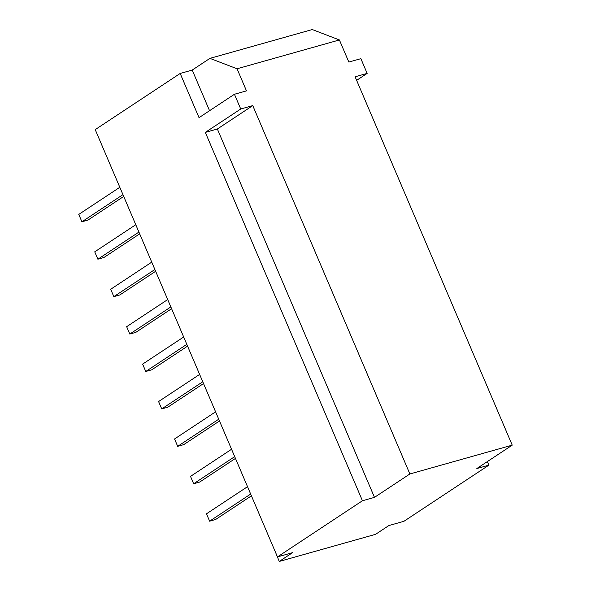 <?xml version="1.0" encoding="UTF-8"?>
<svg xmlns="http://www.w3.org/2000/svg" width="591" height="591" viewBox="0 0 591 591"><rect width="100%" height="100%" fill="white"/><g stroke="black" fill="none" stroke-linecap="round" stroke-linejoin="round"><path stroke-width="0.89" d="M209.923 58.369L237.05 68.77L339.404 39.952L312.27 29.55L209.923 58.369L192.223 70.07L180.181 73.461L95.217 129.621L277.475 556.914L292.523 552.674L279.248 561.45L276.233 554.003M279.248 561.45L375.573 534.323L388.856 525.554L403.904 521.314L488.868 465.154L487.346 461.593M123.718 196.434L87.933 220.088L81.913 221.78L122.958 194.653M119.81 187.288L78.773 214.415L81.913 221.78M139.675 233.859L103.898 257.513L97.877 259.205L138.922 232.078M135.775 224.713L94.73 251.84L97.877 259.205M155.64 271.284L119.862 294.939L113.841 296.63L154.879 269.503M151.739 262.138L110.694 289.265L113.841 296.63M171.604 308.709L135.819 332.364L129.798 334.055L170.843 306.928M167.704 299.563L126.659 326.69L129.798 334.055M187.569 346.134L151.784 369.789L145.763 371.48L186.808 344.354M183.668 336.988L142.623 364.115L145.763 371.48M203.533 383.559L167.748 407.214L161.727 408.906L202.772 381.779M199.632 374.413L158.587 401.54L161.727 408.906M219.497 420.984L183.712 444.639L177.692 446.331L218.736 419.204M215.589 411.838L174.552 438.965L177.692 446.331M235.454 458.409L199.677 482.064L193.656 483.756L234.701 456.629M231.554 449.263L190.509 476.39L193.656 483.756M251.419 495.834L215.641 519.489L209.62 521.181L250.658 494.054M247.518 486.688L206.473 513.815L209.62 521.181M100.278 141.485L97.116 134.076M237.05 68.77L246.477 90.874L234.435 94.264L240.722 108.995L252.763 105.604L217.362 129.008L205.321 132.399L362.438 500.754L374.48 497.363L217.362 129.008M209.554 110.709L192.223 70.07M339.404 39.952L348.83 62.055L360.872 58.664L367.151 73.395L355.11 76.786L512.227 445.141L476.826 468.545L488.868 465.154M252.763 105.604L409.881 473.967L512.227 445.141M180.181 73.461L199.034 117.661L234.435 94.264M409.881 473.967L374.48 497.363M277.475 556.914L362.438 500.754M240.722 108.995L205.321 132.399M367.151 73.395L356.632 80.354"/></g></svg>

